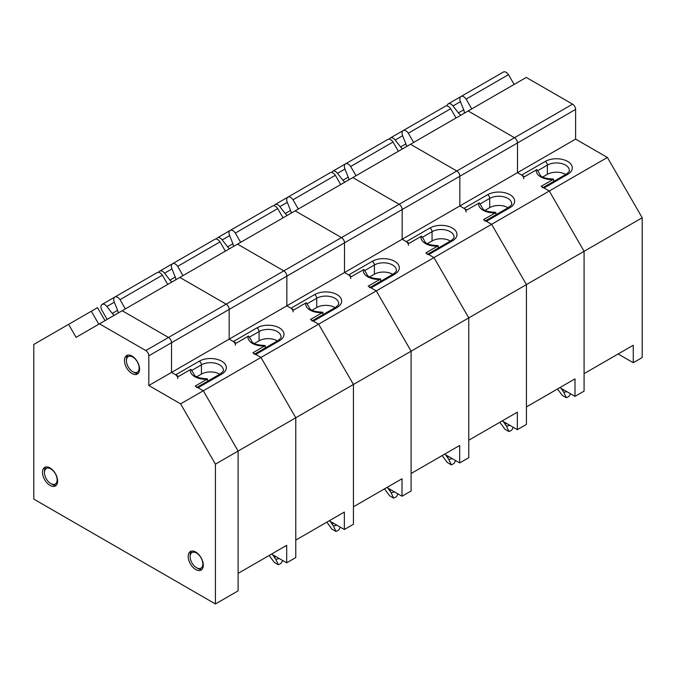 <?xml version="1.0" encoding="UTF-8"?>
<svg xmlns="http://www.w3.org/2000/svg" width="676" height="676" viewBox="0 0 676 676"><rect width="100%" height="100%" fill="white"/><g stroke="black" fill="none" stroke-linecap="round" stroke-linejoin="round"><path stroke-width="1.01" d="M177.805 378.484A3 1.732 -120 0 0 175.684 374.817L171.527 372.408L171.527 342.707A4.284 2.467 -120 0 0 168.493 337.459L122.187 310.723L237.504 244.137L526.274 77.427L572.58 104.163A4.284 2.467 -120 0 1 575.606 109.402L575.606 139.112L607.394 157.466L549.275 191.021L544.053 188.004A3 1.732 -120 0 0 542.558 187.852M68.606 324.353L33.8 344.447L33.8 499.108L215.416 603.964L215.416 464.158L180.602 403.868L148.821 385.514L148.821 355.813A4.284 2.467 -120 0 0 145.796 350.565L99.482 323.829L76.101 337.332L68.606 324.353L91.311 311.247L98.806 324.226L91.311 311.247L97.513 307.665L105.008 320.644M279.129 549.706L286.692 545.338L286.692 562.812L295.775 557.565L295.775 417.76L260.97 357.469L252.858 352.787L264.662 345.968A15.371 8.873 180 0 1 248.016 336.352L236.203 343.171L229.181 339.124L229.181 309.414A4.284 2.467 -120 0 0 226.156 304.166L179.85 277.43L226.156 304.166L283.819 270.882L237.504 244.137L283.819 270.882L341.481 237.589L295.167 210.853L341.481 237.589L399.144 204.296L352.83 177.56L399.144 204.296L456.807 171.003L410.493 144.267L456.807 171.003L514.47 137.718L468.155 110.982L514.47 137.718L572.58 104.163M286.692 545.338L238.113 573.383L238.113 451.053L203.307 390.762L198.085 387.745A3 1.732 -120 0 0 196.581 387.601M196.75 376.794L201.414 374.098A12.844 7.411 180 0 1 219.768 374.217M215.416 603.964L238.113 590.858L238.113 451.053L203.307 390.762L260.97 357.469L255.748 354.452A3 1.732 -120 0 0 254.244 354.308M190.353 369.645L190.953 369.341L193.294 372.983C194.299 374.85 194.139 378.002 206.501 378.729L207.6 378.949L207 379.261A15.371 8.873 180 0 1 190.353 369.645L178.548 376.464L171.527 372.408L229.181 339.124L229.181 309.414A4.284 2.467 -120 0 0 226.156 304.166L168.493 337.459L122.187 310.723L99.482 323.829M248.016 336.352L248.616 336.048L250.957 339.698C251.962 341.557 251.802 344.718 264.164 345.436L265.262 345.664L264.662 345.968M265.262 347.946L265.262 345.664M286.692 562.812L271.558 554.075M215.416 464.158L295.775 417.76L260.97 357.469L318.624 324.176L310.512 319.495L322.325 312.675A15.371 8.873 180 0 1 305.679 303.068L293.866 309.887L286.844 305.831L286.844 276.121A4.284 2.467 -120 0 0 283.819 270.882A4.284 2.467 -120 0 1 286.844 276.121L344.506 242.828A4.284 2.467 -120 0 0 341.481 237.589A4.284 2.467 -120 0 1 344.506 242.828L402.169 209.543A4.284 2.467 -120 0 0 399.144 204.296A4.284 2.467 -120 0 1 402.169 209.543L459.832 176.25A4.284 2.467 -120 0 0 456.807 171.003A4.284 2.467 -120 0 1 459.832 176.25L517.495 142.957A4.284 2.467 -120 0 0 514.47 137.718A4.284 2.467 -120 0 1 517.495 142.957L575.606 109.402M138.267 373.355A10.698 6.177 60 0 1 133.992 372.408L132.775 371.715A8.991 5.188 60 0 1 126.42 360.705A8.991 5.188 60 0 1 132.775 357.029A8.991 5.188 60 0 1 139.138 368.04A8.991 5.188 60 0 1 132.775 371.715M126.42 360.705L126.42 359.302A10.698 6.177 60 0 1 127.747 355.128M56.294 485.233A10.698 6.177 60 0 1 52.018 484.295L50.81 483.593A8.991 5.188 60 0 1 44.455 472.583A8.991 5.188 60 0 1 50.81 468.916A8.991 5.188 60 0 1 57.164 479.926A8.991 5.188 60 0 1 50.81 483.593M44.455 472.583L44.455 471.189A10.698 6.177 60 0 1 45.782 467.015M201.98 569.344A10.698 6.177 60 0 1 197.705 568.398L196.496 567.705A8.991 5.188 60 0 1 190.133 556.694A8.991 5.188 60 0 1 196.496 553.019A8.991 5.188 60 0 1 202.851 564.029A8.991 5.188 60 0 1 196.496 567.705M190.133 556.694L190.133 555.292A10.698 6.177 60 0 1 191.46 551.117M167.724 284.435L162.384 275.183A5.484 3.169 -120 0 0 157.238 272.563L114.861 297.034A5.484 3.169 -120 0 0 114.303 302.206L117.599 310.326A5.484 3.169 60 0 1 118.165 313.047M125.347 308.898L120.007 299.654A5.484 3.169 -120 0 0 114.861 297.034M114.329 315.261A5.484 3.169 60 0 1 112.267 313.41L106.884 306.49A5.484 3.169 -120 0 0 102.118 304.394A5.484 3.169 -120 0 0 101.814 310.157L107.154 319.402M162.384 275.183L120.007 299.654M207.6 381.239L207.6 378.949M180.602 403.868L203.307 390.762L195.195 386.08L207 379.261M148.821 385.514L171.527 372.408L171.527 342.707A4.284 2.467 -120 0 0 168.493 337.459L145.796 350.565M139.586 369.18A10.698 6.177 60 0 1 137.372 374.082A10.698 6.177 60 0 1 132.023 373.549A10.698 6.177 60 0 1 125.035 364.119A10.698 6.177 60 0 1 126.674 355.542A10.698 6.177 60 0 1 134.921 358.407A10.698 6.177 60 0 1 139.586 369.18M57.621 481.058A10.698 6.177 60 0 1 55.407 485.959A10.698 6.177 60 0 1 50.058 485.427A10.698 6.177 60 0 1 43.061 475.997A10.698 6.177 60 0 1 44.7 467.42A10.698 6.177 60 0 1 52.948 470.293A10.698 6.177 60 0 1 57.621 481.058M203.307 565.17A10.698 6.177 60 0 1 201.085 570.071A10.698 6.177 60 0 1 195.736 569.538A10.698 6.177 60 0 1 188.748 560.108A10.698 6.177 60 0 1 190.387 551.532A10.698 6.177 60 0 1 198.634 554.396A10.698 6.177 60 0 1 203.307 565.17M523.773 178.743A3 1.732 -120 0 0 521.652 175.067L517.495 172.667L517.495 142.957L517.495 172.667L575.606 139.112M625.706 349.61L633.268 345.242L633.268 362.716L642.2 357.562L642.2 217.756L607.394 157.466M633.268 345.242L584.081 373.634L584.081 251.311L549.275 191.021L541.163 186.331L552.976 179.512A15.371 8.873 180 0 1 536.33 169.904L524.517 176.723L517.495 172.667L459.832 205.96L459.832 176.25L459.832 205.96L466.854 210.016L479.267 202.885L481.608 206.535C482.605 208.402 482.453 211.554 494.807 212.272L495.914 212.501L483.501 219.624L491.613 224.305L486.39 221.289A3 1.732 -120 0 0 484.895 221.145M542.718 177.044L547.383 174.357A12.844 7.411 180 0 1 565.736 174.467M633.268 362.716L618.134 353.979M311.906 321.015A3 1.732 -120 0 1 313.41 321.168L318.624 324.176L376.287 290.891L411.101 351.182L353.438 384.467L318.624 324.176L353.438 384.467L295.775 417.76L295.775 540.09L344.354 512.045L344.354 529.519L353.438 524.272L353.438 384.467L353.438 506.797L402.017 478.752L402.017 496.226L411.101 490.987L411.101 351.182L411.101 473.513L459.68 445.459L459.68 462.933L468.764 457.694L468.764 317.889L468.764 440.22L517.343 412.174L517.343 429.649L526.427 424.401L526.427 284.596L526.427 406.927L575.006 378.881L575.006 396.356L584.081 391.117L584.081 251.311L642.2 217.756M570.51 393.762L569.336 395.984A9.633 5.56 180 0 1 566.311 397.733L562.297 395.418L557.514 388.979M566.843 391.641A12.844 7.411 180 0 1 563.776 392.249L560.945 388.235M563.776 392.249L566.311 397.733M514.149 84.424L508.504 74.656A5.484 3.169 -120 0 0 503.367 72.036L460.99 96.499A5.484 3.169 -120 0 0 460.424 101.679L463.719 109.799A5.484 3.169 60 0 1 464.218 113.247M471.772 108.895L466.127 99.118A5.484 3.169 -120 0 0 460.99 96.499M461.125 115.038A5.484 3.169 60 0 1 458.387 112.875L453.005 105.963A5.484 3.169 -120 0 0 448.239 103.859A5.484 3.169 -120 0 0 447.123 105.921M508.504 74.656L466.127 99.118M235.468 345.191A3 1.732 -120 0 0 233.347 341.524L229.181 339.124L286.844 305.831L286.844 276.121L148.821 355.813M336.792 516.413L344.354 512.045M254.413 343.501L259.077 340.805A12.844 7.411 180 0 1 277.43 340.924M305.679 303.068L306.279 302.755L308.619 306.405C309.625 308.273 309.464 311.425 321.827 312.143L322.925 312.371L322.325 312.675M322.925 314.653L322.925 312.371M344.354 529.519L329.22 520.782M282.636 560.463L281.334 562.964A9.633 5.56 180 0 1 278.309 564.713L274.287 562.39L269.175 555.452M279.239 558.503A12.844 7.411 180 0 1 275.766 559.229L272.631 554.692M275.766 559.229L278.309 564.713M225.378 251.142L220.046 241.89A5.484 3.169 -120 0 0 214.9 239.279L172.524 263.741A5.484 3.169 -120 0 0 171.957 268.913L175.253 277.042A5.484 3.169 60 0 1 175.828 279.754M183.01 275.605L177.67 266.361A5.484 3.169 -120 0 0 172.524 263.741M171.991 281.968A5.484 3.169 60 0 1 169.929 280.118L164.538 273.197A5.484 3.169 -120 0 0 159.781 271.101A5.484 3.169 -120 0 0 158.818 272.377M220.046 241.89L177.67 266.361M293.13 311.906A3 1.732 -120 0 0 291.01 308.231L286.844 305.831L344.506 272.538L344.506 242.828L344.506 272.538L402.169 239.245L402.169 209.543L402.169 239.245L459.832 205.96L463.99 208.36A3 1.732 -120 0 1 466.11 212.027M394.454 483.12L402.017 478.752M312.067 310.208L316.74 307.521A12.844 7.411 180 0 1 335.093 307.631M369.569 287.722A3 1.732 -120 0 1 371.065 287.875L376.287 290.891L433.95 257.598L468.764 317.889L411.101 351.182L376.287 290.891L368.175 286.201L379.988 279.382A15.371 8.873 180 0 1 363.342 269.775L351.528 276.594L344.506 272.538L348.672 274.946A3 1.732 -120 0 1 350.785 278.613M363.342 269.775L363.941 269.47L366.282 273.112C367.279 274.98 367.127 278.132 379.481 278.858L380.588 279.078L379.988 279.382M380.588 281.368L380.588 279.078M402.017 496.226L386.883 487.489M340.298 527.179L338.997 529.671A9.633 5.56 180 0 1 335.972 531.42L331.95 529.105L326.838 522.159M336.901 525.21A12.844 7.411 180 0 1 333.429 525.936L330.294 521.399M333.429 525.936L335.972 531.42M283.041 217.849L277.701 208.605A5.484 3.169 -120 0 0 272.563 205.986L230.186 230.448A5.484 3.169 -120 0 0 229.62 235.628L232.916 243.749A5.484 3.169 60 0 1 233.49 246.461M240.664 242.321L235.332 233.068A5.484 3.169 -120 0 0 230.186 230.448M229.654 248.675A5.484 3.169 60 0 1 227.592 246.825L222.201 239.912A5.484 3.169 -120 0 0 217.435 237.808A5.484 3.169 -120 0 0 216.481 239.084M277.701 208.605L235.332 233.068M452.109 449.827L459.68 445.459M369.73 276.923L374.394 274.228A12.844 7.411 180 0 1 392.756 274.338M427.232 254.438A3 1.732 -120 0 1 428.728 254.582L433.95 257.598L491.613 224.305L526.427 284.596L468.764 317.889L433.95 257.598L425.838 252.917L437.651 246.098A15.371 8.873 180 0 1 421.004 236.482L409.191 243.301L402.169 239.245L406.335 241.653A3 1.732 -120 0 1 408.448 245.32M421.004 236.482L421.604 236.177L423.945 239.828C424.942 241.687 424.79 244.847 437.144 245.565L438.251 245.785L437.651 246.098M438.251 248.075L438.251 245.785M459.68 462.933L444.546 454.196M397.961 493.886L396.66 496.387A9.633 5.56 180 0 1 393.626 498.127L389.613 495.812L384.5 488.866M394.564 491.925A12.844 7.411 180 0 1 391.091 492.643L387.956 488.114M391.091 492.643L393.626 498.127M340.704 184.556L335.364 175.312A5.484 3.169 -120 0 0 330.226 172.693L287.849 197.164A5.484 3.169 -120 0 0 287.283 202.335L290.579 210.456A5.484 3.169 60 0 1 291.153 213.168M298.327 209.028L292.987 199.775A5.484 3.169 -120 0 0 287.849 197.164M287.317 215.382A5.484 3.169 60 0 1 285.255 213.531L279.864 206.619A5.484 3.169 -120 0 0 275.098 204.524A5.484 3.169 -120 0 0 274.143 205.791M335.364 175.312L292.987 199.775M509.772 416.543L517.343 412.174M427.393 243.63L432.057 240.935A12.844 7.411 180 0 1 450.419 241.053M495.914 214.782L495.914 212.501M517.343 429.649L502.209 420.911M455.624 460.593L454.323 463.094A9.633 5.56 180 0 1 451.289 464.843L447.275 462.519L442.155 455.573M452.219 458.632A12.844 7.411 180 0 1 448.754 459.359L445.619 454.821M448.754 459.359L451.289 464.843M398.367 151.272L393.026 142.019A5.484 3.169 -120 0 0 387.889 139.4L345.512 163.871A5.484 3.169 -120 0 0 344.946 169.042L348.241 177.163A5.484 3.169 60 0 1 348.816 179.884M355.99 175.735L350.65 166.49A5.484 3.169 -120 0 0 345.512 163.871M344.98 182.097A5.484 3.169 60 0 1 342.909 180.247L337.527 173.326A5.484 3.169 -120 0 0 332.761 171.231A5.484 3.169 -120 0 0 331.806 172.498M393.026 142.019L350.65 166.49M567.434 383.25L575.006 378.881M526.427 284.596L491.613 224.305L549.275 191.021L584.081 251.311L526.427 284.596M485.055 210.337L489.72 207.642A12.844 7.411 180 0 1 508.082 207.76M536.33 169.904L536.921 169.591L539.271 173.242C540.268 175.109 540.116 178.261 552.469 178.979L553.576 179.208L552.976 179.512M553.576 181.489L553.576 179.208M575.006 396.356L559.872 387.618M513.287 427.308L511.977 429.801A9.633 5.56 180 0 1 508.952 431.55L504.938 429.226L499.817 422.289M509.881 425.339A12.844 7.411 180 0 1 506.417 426.066L503.282 421.528M506.417 426.066L508.952 431.55M456.03 117.979L450.689 108.735A5.484 3.169 -120 0 0 445.552 106.115L403.175 130.578A5.484 3.169 -120 0 0 402.609 135.758L405.904 143.878A5.484 3.169 60 0 1 406.47 146.591M413.653 142.442L408.312 133.197A5.484 3.169 -120 0 0 403.175 130.578M402.642 148.804A5.484 3.169 60 0 1 400.572 146.954L395.19 140.033A5.484 3.169 -120 0 0 390.424 137.938A5.484 3.169 -120 0 0 389.469 139.214M450.689 108.735L408.312 133.197M201.414 374.098L201.414 364.854A12.844 7.411 180 0 1 215.407 363.249A12.844 7.411 180 0 1 223.334 370.093C223.883 370.625 222.835 371.918 220.199 373.963A3 1.732 60 0 1 221.694 374.115A15.835 9.143 180 0 0 221.694 361.187A15.835 9.143 180 0 0 199.293 361.187L175.684 374.817M199.293 361.187A3 1.732 -120 0 1 201.414 364.854L191.984 370.296M198.085 387.745L221.694 374.115M117.599 310.326L112.267 313.41M114.303 302.206L106.884 306.49M547.383 174.357L547.383 165.113A12.844 7.411 180 0 1 561.376 163.499A12.844 7.411 180 0 1 569.302 170.352C569.86 170.884 568.812 172.169 566.167 174.222A3 1.732 60 0 1 567.663 174.374A15.835 9.143 180 0 0 567.663 161.437A15.835 9.143 180 0 0 545.262 161.437L521.652 175.067M545.262 161.437A3 1.732 -120 0 1 547.383 165.113L537.952 170.555M544.053 188.004L567.663 174.374M562.998 391.277L562.998 389.427M463.719 109.799L458.387 112.875M460.424 101.679L453.005 105.963M259.077 340.805L259.077 331.561A12.844 7.411 180 0 1 273.07 329.956A12.844 7.411 180 0 1 280.996 336.809C281.546 337.332 280.498 338.625 277.853 340.679A3 1.732 60 0 1 279.357 340.822A15.835 9.143 180 0 0 279.357 327.894A15.835 9.143 180 0 0 256.956 327.894L233.347 341.524M256.956 327.894A3 1.732 -120 0 1 259.077 331.561L249.647 337.011M255.748 354.452L279.357 340.822M273.18 555.004L273.18 555.638M274.997 558.258L274.997 556.052M175.253 277.042L169.929 280.118M171.957 268.913L164.538 273.197M316.74 307.521L316.74 298.268A12.844 7.411 180 0 1 330.733 296.663A12.844 7.411 180 0 1 338.659 303.516C339.208 304.048 338.161 305.332 335.516 307.386A3 1.732 60 0 1 337.02 307.538A15.835 9.143 180 0 0 337.02 294.601A15.835 9.143 180 0 0 314.619 294.601L291.01 308.231M314.619 294.601A3 1.732 -120 0 1 316.74 298.268L307.31 303.718M313.41 321.168L337.02 307.538M330.843 521.72L330.843 522.345M332.66 524.965L332.66 522.768M232.916 243.749L227.592 246.825M229.62 235.628L222.201 239.912M374.394 274.228L374.394 264.984A12.844 7.411 180 0 1 388.396 263.378A12.844 7.411 180 0 1 396.322 270.223C396.871 270.755 395.823 272.048 393.178 274.093A3 1.732 60 0 1 394.674 274.245A15.835 9.143 180 0 0 394.674 261.308A15.835 9.143 180 0 0 372.282 261.308L348.672 274.946M372.282 261.308A3 1.732 -120 0 1 374.394 264.984L364.964 270.425M371.065 287.875L394.674 274.245M388.506 488.427L388.506 489.052M390.322 491.68L390.322 489.475M290.579 210.456L285.255 213.531M287.283 202.335L279.864 206.619M432.057 240.935L432.057 231.691A12.844 7.411 180 0 1 446.059 230.085A12.844 7.411 180 0 1 453.985 236.93C454.534 237.462 453.486 238.755 450.841 240.808A3 1.732 60 0 1 452.337 240.952A15.835 9.143 180 0 0 452.337 228.023A15.835 9.143 180 0 0 429.944 228.023L406.335 241.653M429.944 228.023A3 1.732 -120 0 1 432.057 231.691L422.627 237.132M428.728 254.582L452.337 240.952M495.314 212.805A15.371 8.873 180 0 1 478.667 203.197M446.168 455.134L446.168 455.768M447.985 458.387L447.985 456.182M348.241 177.163L342.909 180.247M344.946 169.042L337.527 173.326M489.72 207.642L489.72 198.398A12.844 7.411 180 0 1 503.713 196.792A12.844 7.411 180 0 1 511.647 203.645C512.197 204.177 511.149 205.462 508.504 207.515A3 1.732 60 0 1 510 207.659A15.835 9.143 180 0 0 510 194.73A15.835 9.143 180 0 0 487.599 194.73L463.99 208.36M487.599 194.73A3 1.732 -120 0 1 489.72 198.398L480.29 203.848M486.39 221.289L510 207.659M503.823 421.841L503.823 422.475M505.64 425.094L505.64 422.889M405.904 143.878L400.572 146.954M402.609 135.758L395.19 140.033M197.206 387.238L220.199 373.963M114.844 297.043L102.118 304.394M543.174 187.497L566.167 174.222M460.964 96.516L448.239 103.859M254.869 353.945L277.853 340.679M172.507 263.758L159.781 271.101M312.532 320.661L335.516 307.386M230.17 230.465L217.435 237.808M370.195 287.368L393.178 274.093M287.824 197.172L275.098 204.524M427.849 254.075L450.841 240.808M345.487 163.879L332.761 171.231M485.512 220.79L508.504 207.515M403.149 130.595L390.424 137.938"/></g></svg>
